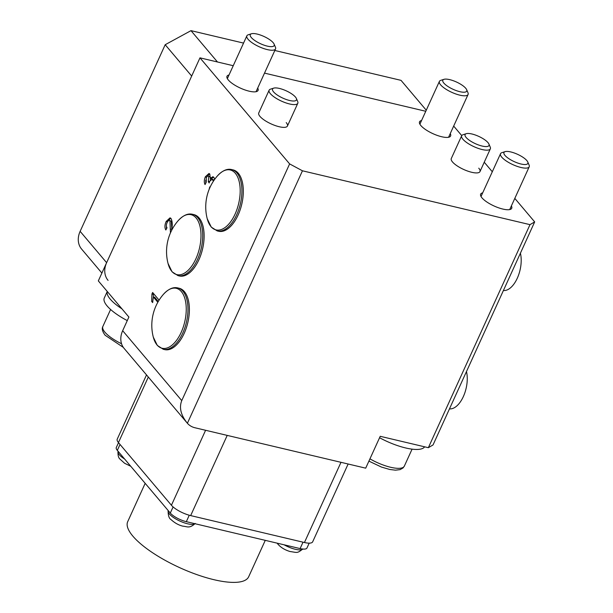 <?xml version="1.0" encoding="UTF-8"?>
<svg xmlns="http://www.w3.org/2000/svg" width="613" height="613" viewBox="0 0 613 613"><rect width="100%" height="100%" fill="white"/><g stroke="black" fill="none" stroke-linecap="round" stroke-linejoin="round"><path stroke-width="0.92" d="M488.898 144.009A13.134 4.015 24.5 0 0 487.979 142.614A13.134 4.015 24.5 0 0 477.22 135.726A13.134 4.015 24.5 0 0 466.255 133.695A13.134 4.015 24.5 0 0 466.102 137.435A13.134 4.015 24.5 0 0 480.745 145.687A13.134 4.015 24.5 0 0 488.898 144.009L490.231 147.082A15.762 4.82 -155.5 0 1 490.346 148.836A15.762 4.82 -155.5 0 1 478.148 148.361A15.762 4.82 -155.5 0 1 462.876 139.197A15.762 4.82 -155.5 0 1 461.666 135.764L451.291 158.522A15.762 4.82 24.5 0 0 452.501 161.955A15.762 4.82 24.5 0 0 467.78 171.119A15.762 4.82 24.5 0 0 479.971 171.602A15.762 4.82 24.5 0 0 478.761 168.169M296.355 98.448A13.134 4.015 24.5 0 0 295.443 97.053A13.134 4.015 24.5 0 0 284.685 90.165A13.134 4.015 24.5 0 0 273.72 88.134A13.134 4.015 24.5 0 0 273.567 91.873A13.134 4.015 24.5 0 0 288.21 100.126A13.134 4.015 24.5 0 0 296.355 98.448L297.688 101.52A15.762 4.82 -155.5 0 1 297.811 103.275A15.762 4.82 -155.5 0 1 285.612 102.792A15.762 4.82 -155.5 0 1 270.341 93.636A15.762 4.82 -155.5 0 1 269.122 90.203L258.755 112.961A15.762 4.82 24.5 0 0 259.966 116.393A15.762 4.82 24.5 0 0 275.237 125.558A15.762 4.82 24.5 0 0 287.436 126.033A15.762 4.82 24.5 0 0 286.225 122.608M229.017 74.978A17.072 5.218 24.5 0 0 226.994 76.265A17.072 5.218 24.5 0 0 228.312 79.974A17.072 5.218 24.5 0 0 244.855 89.904A17.072 5.218 24.5 0 0 258.065 90.425A17.072 5.218 24.5 0 0 257.705 88.05M421.56 120.539A17.072 5.218 24.5 0 0 419.53 121.826A17.072 5.218 24.5 0 0 420.847 125.535A17.072 5.218 24.5 0 0 437.391 135.465A17.072 5.218 24.5 0 0 450.609 135.986A17.072 5.218 24.5 0 0 450.241 133.611M482.684 192.857A17.072 5.218 24.5 0 0 480.661 194.137A17.072 5.218 24.5 0 0 481.979 197.853A17.072 5.218 24.5 0 0 498.522 207.784A17.072 5.218 24.5 0 0 511.732 208.297A17.072 5.218 24.5 0 0 511.372 205.93M453.681 126.071L461.742 135.611M484.247 162.23L492.3 171.763M514.805 198.39L534.674 221.898L433.031 444.946L428.349 447.697L530 224.649L302.454 170.797L187.394 423.269A21.018 16.804 139.8 0 0 195.041 427.782L365.7 468.163L380.221 436.303L428.349 447.697M209.071 189.57L209.753 186.904L210.136 187.088M213.416 181.187L212.098 179.241L209.707 181.325L209.133 182.965L208.305 181.617L208.772 176.398L208.259 176.054L210.083 176.713L208.772 176.398C207.96 175.693 207.148 176.153 206.343 177.793L206.206 182.345L205.033 184.551C203.976 182.413 204.091 179.816 205.37 176.751L208.987 173.487L209.799 174.023L210.29 178.421L212.887 176.713L213.853 177.379L214.726 179.287M199.976 57.844L98.325 280.892L128.891 317.051L122.669 330.706L181.754 400.611L289.627 163.909L199.976 57.844L233.239 65.714L217.477 61.99L190.988 30.65L243.553 43.086M170.452 232.894L169.947 220.826L169.418 220.465L171.257 221.14L169.947 220.826C168.981 220.067 168.039 220.649 167.111 222.588C166.169 224.764 166.131 226.488 167.004 227.768L165.839 229.982C164.537 227.729 164.659 224.879 166.2 221.423L170.039 217.837L170.996 218.481C172.153 220.711 172.506 223.714 172.038 227.492L171.901 229.86M157.832 302.255L153.357 296.96L152.645 302.577L151.687 301.443L151.94 293.995L152.622 292.493L159.089 300.148M264.51 73.116L425.782 111.282L264.51 73.116M289.627 163.909L302.454 170.797M530 224.649L534.674 221.898M181.754 400.611C178.973 407.668 180.858 415.216 187.394 423.269L124.117 348.414A21.018 16.804 -40.2 0 1 122.669 330.706M171.832 230.005L171.87 229.4L170.56 229.086M171.87 229.4L171.257 221.14M166.468 228.779L166.376 225.255M167.326 222.159L167.51 221.737L166.2 221.423M167.51 221.737L170.667 218.151M214.152 180.092L212.78 179.709M214.098 180.015L212.098 179.241M209.477 181.892L208.305 181.617M209.608 181.563L208.466 181.295M210.244 180.36L210.581 178.49M210.451 177.372L210.083 176.713M205.761 183.172L205.738 180.145M206.527 177.418L205.37 176.751M206.681 177.065L209.577 173.801M213.5 177.027L211.6 178.735L210.29 178.421M158.261 301.512L154.675 297.267L153.357 296.96M152.829 301.711L151.687 301.443M153.48 296.983L153.25 294.309L151.94 293.995M153.25 294.309L153.572 293.612M101.888 273.076L81.59 249.054A21.018 16.804 -40.2 0 1 80.134 231.346L165.188 44.718L191.677 76.05L106.624 262.686A21.018 16.804 139.8 0 0 108.08 280.394M426.265 110.21L401.032 80.357L274.823 50.488M165.188 44.718L190.988 30.65M520.406 253.207A23.639 12.229 103.3 0 1 517.288 278.218A23.639 12.229 103.3 0 1 504.016 290.547L503.396 290.539M424.64 446.816A36.78 11.241 -155.5 0 1 379.562 437.743M504.966 155.388A13.134 4.015 24.5 0 0 519.609 163.64A13.134 4.015 24.5 0 0 527.755 161.962A13.134 4.015 24.5 0 0 526.843 160.568A13.134 4.015 24.5 0 0 516.085 153.679A13.134 4.015 24.5 0 0 505.12 151.641A13.134 4.015 24.5 0 0 504.966 155.388M527.755 161.962L529.088 165.035A15.762 4.82 -155.5 0 1 529.211 166.79A15.762 4.82 -155.5 0 1 517.012 166.307A15.762 4.82 -155.5 0 1 501.74 157.143A15.762 4.82 -155.5 0 1 500.522 153.717A15.762 4.82 -155.5 0 1 501.924 152.652L505.12 151.641M251.299 37.508A13.134 4.015 24.5 0 0 265.942 45.76A13.134 4.015 24.5 0 0 274.088 44.082A13.134 4.015 24.5 0 0 273.176 42.688A13.134 4.015 24.5 0 0 262.418 35.799A13.134 4.015 24.5 0 0 251.453 33.769A13.134 4.015 24.5 0 0 251.299 37.508M274.088 44.082L275.429 47.155A15.762 4.82 -155.5 0 1 275.543 48.91A15.762 4.82 -155.5 0 1 263.345 48.427A15.762 4.82 -155.5 0 1 248.073 39.27A15.762 4.82 -155.5 0 1 246.855 35.838A15.762 4.82 -155.5 0 1 248.257 34.78L251.453 33.769M443.835 83.069A13.134 4.015 24.5 0 0 458.478 91.322A13.134 4.015 24.5 0 0 466.631 89.644A13.134 4.015 24.5 0 0 465.711 88.249A13.134 4.015 24.5 0 0 454.953 81.36A13.134 4.015 24.5 0 0 443.988 79.33A13.134 4.015 24.5 0 0 443.835 83.069M466.631 89.644L467.964 92.716A15.762 4.82 -155.5 0 1 468.079 94.471A15.762 4.82 -155.5 0 1 455.88 93.988A15.762 4.82 -155.5 0 1 440.609 84.832A15.762 4.82 -155.5 0 1 439.398 81.399A15.762 4.82 -155.5 0 1 440.793 80.341L443.988 79.33M127.274 320.599A36.78 11.241 -155.5 0 1 107.137 305.971A36.78 11.241 -155.5 0 1 104.302 297.964L107.267 291.466A36.78 11.241 -155.5 0 0 110.248 299.144A36.78 11.241 -155.5 0 0 121.972 308.868M461.666 135.764A15.762 4.82 -155.5 0 1 463.06 134.707L466.255 133.695M269.122 90.203A15.762 4.82 -155.5 0 1 270.525 89.146L273.72 88.134M302.799 549.064A14.973 4.575 -155.5 0 1 284.103 544.804M195.003 523.724A14.973 4.575 -155.5 0 1 186.551 523.525A14.973 4.575 -155.5 0 1 168.108 511.081A14.973 4.575 -155.5 0 1 168.223 510.729L168.253 510.644M124.631 459.03A14.973 4.575 -155.5 0 1 118.792 454.103A14.973 4.575 -155.5 0 1 117.987 451.781A14.973 4.575 -155.5 0 1 118.094 451.429L118.133 451.344M348.13 464.01L312.668 541.823A15.762 4.82 -155.5 0 1 304.439 542.513L190.666 515.594A15.762 4.82 -155.5 0 1 171.425 505.258L118.447 442.578A15.762 4.82 -155.5 0 1 117.236 439.153L146.515 374.903M145.174 483.335L127.711 521.648A66.465 20.313 24.5 0 0 132.837 536.107A66.465 20.313 24.5 0 0 197.233 574.741A66.465 20.313 24.5 0 0 248.671 576.764L265.268 540.352M309.174 543.156L306.96 548.014A13.134 4.015 -155.5 0 1 300.102 548.589L303.021 542.183M189.264 515.226L186.329 521.671L300.102 548.589M186.329 521.671A13.134 4.015 -155.5 0 1 170.299 513.058L173.088 506.92M120.025 444.44L117.321 450.379L170.299 513.058M117.321 450.379A13.134 4.015 -155.5 0 1 116.301 447.521L118.516 442.663M181.157 332.415A30.796 15.923 103.3 0 1 157.058 344.973A30.796 15.923 103.3 0 1 153.296 337.096L153.296 337.096A47.163 47.163 0 0 1 163.41 294.347A30.796 15.923 103.3 0 1 181.371 291.612A30.796 15.923 103.3 0 1 181.157 332.415M184.383 291.619A31.524 16.306 103.3 0 1 186.222 328.2A31.524 16.306 103.3 0 1 164.675 349.609L163.28 349.28A31.524 16.306 103.3 0 0 184.819 327.863A31.524 16.306 103.3 0 0 182.988 291.29A31.524 16.306 103.3 0 0 177.801 287.926L179.195 288.256A31.524 16.306 103.3 0 1 184.383 291.619M195.899 258.778A30.796 15.923 103.3 0 1 171.801 271.329A30.796 15.923 103.3 0 1 168.039 263.452L168.039 263.452A47.163 47.163 0 0 1 178.153 220.703A30.796 15.923 103.3 0 1 196.114 217.967A30.796 15.923 103.3 0 1 195.899 258.778M199.125 217.983A31.524 16.306 103.3 0 1 200.964 254.556A31.524 16.306 103.3 0 1 179.417 275.973L178.023 275.643A31.524 16.306 103.3 0 0 199.562 254.226A31.524 16.306 103.3 0 0 197.731 217.653A31.524 16.306 103.3 0 0 192.543 214.289L193.938 214.619A31.524 16.306 103.3 0 1 199.125 217.983M235.093 214.067A30.796 15.923 103.3 0 1 210.995 226.618A30.796 15.923 103.3 0 1 207.232 218.741L207.232 218.741A47.163 47.163 0 0 1 217.347 175.992A30.796 15.923 103.3 0 1 235.308 173.257A30.796 15.923 103.3 0 1 235.093 214.067M238.319 173.272A31.524 16.306 103.3 0 1 240.158 209.845A31.524 16.306 103.3 0 1 218.611 231.262L217.217 230.925A31.524 16.306 103.3 0 0 238.756 209.516A31.524 16.306 103.3 0 0 236.924 172.943A31.524 16.306 103.3 0 0 231.737 169.579L233.132 169.908A31.524 16.306 103.3 0 1 238.319 173.272M466.47 371.562A23.639 12.229 103.3 0 1 463.911 395.27A23.639 12.229 103.3 0 1 451.03 408.856A23.639 12.229 103.3 0 1 450.08 408.902L449.459 408.886M80.134 231.346L106.624 262.686M369.945 458.838A26.267 8.03 24.5 0 0 404.342 466.118L403.04 467.941L400.105 469.619L395.431 470.171L389.738 469.474L381.501 467.083L368.903 461.122M123.343 347.402L105.152 335.265C102.402 331.595 101.635 328.652 102.869 326.453A26.267 8.03 24.5 0 0 104.892 332.169A26.267 8.03 24.5 0 0 121.543 343.755M171.425 505.258L205.593 430.28M148.315 377.041L118.447 442.578M304.439 542.513L340.989 462.317M227.216 435.399L190.666 515.594M404.342 466.118L412.082 449.145M509.71 209.585L529.211 166.79M481.021 196.512L500.522 153.717M256.042 91.705L275.543 48.91M227.354 78.633L246.855 35.838M102.869 326.453L110.601 309.481M448.578 137.266L468.079 94.471M419.89 124.194L439.398 81.399M479.971 171.602L490.346 148.836M287.436 126.033L297.811 103.275M302.922 548.934C296.968 553.524 297.696 552.589 290.01 551.508C284.654 549.922 280.493 547.309 277.52 543.677L277.176 543.172M168.108 511.081C168.177 515.694 169.127 518.514 170.981 519.54C174.636 522.904 178.559 525.111 182.758 526.146C187.363 526.483 189.225 528.85 195.271 523.456M117.987 451.781C117.88 455.298 118.47 457.673 119.75 458.907L124.592 463.267L130.73 466.248M153.296 337.096L157.319 345.448L163.28 349.28M163.41 294.347C168.429 288.922 173.226 286.784 177.801 287.926M168.039 263.452L172.061 271.812L178.023 275.643M178.153 220.703C183.172 215.286 187.969 213.148 192.543 214.289M207.232 218.741L211.255 227.101L217.217 230.925M217.347 175.992C222.366 170.575 227.162 168.429 231.737 169.579"/></g></svg>
